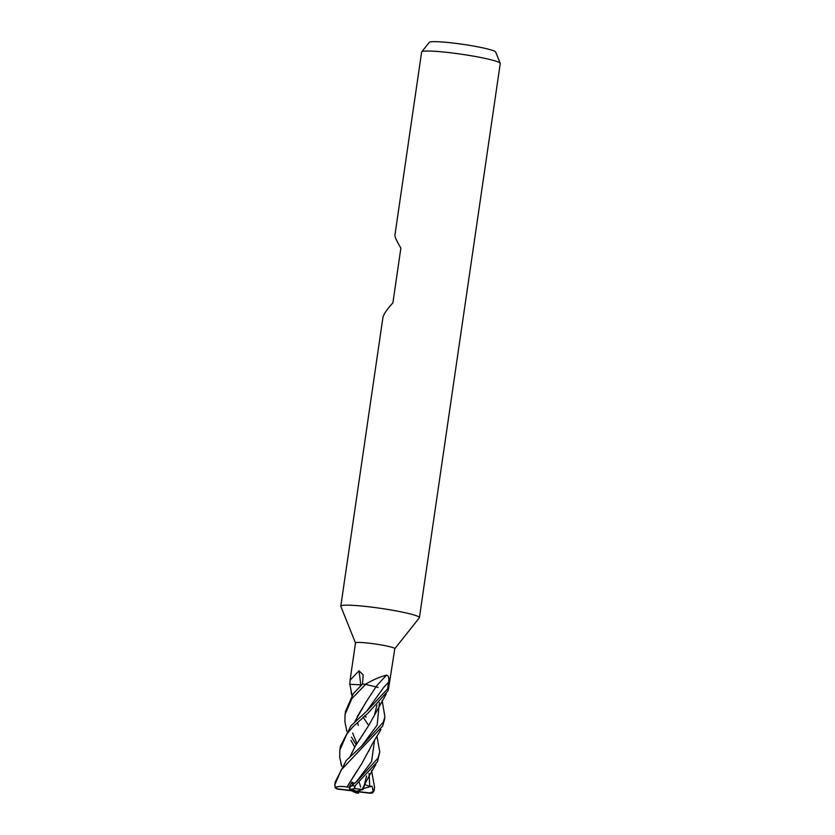 <?xml version="1.0" encoding="UTF-8"?>
<svg xmlns="http://www.w3.org/2000/svg" width="835" height="835" viewBox="0 0 835 835"><rect width="100%" height="100%" fill="white"/><g stroke="black" fill="none" stroke-linecap="round" stroke-linejoin="round"><path stroke-width="1.25" d="M341.713 766.133L339.678 757.251L339.876 750.049L346.901 733.913L352.944 726.805L368.141 713.038L387.774 691.098L388.525 689.157A19.863 1.795 -171.7 0 0 388.087 688.917A19.863 1.795 -171.7 0 1 388.473 689.125L394.809 648.659A19.863 1.795 -171.7 0 0 394.057 648.033A19.863 1.795 -171.7 0 0 372.567 643.618A19.863 1.795 -171.7 0 0 355.512 642.929L350.074 680.201L358.977 670.839L363.173 674.91L362.505 684.053M394.809 648.712L419.327 617.816A39.725 3.601 -171.7 0 0 417.897 616.366A39.725 3.601 -171.7 0 0 374.915 607.546A39.725 3.601 -171.7 0 0 340.805 606.168A39.725 3.601 -171.7 0 0 340.837 606.377A39.725 3.601 -171.7 0 1 373.892 607.41A39.725 3.601 -171.7 0 1 417.897 616.366A39.725 3.601 -171.7 0 1 419.41 617.629L500.248 63.523A39.725 3.601 -171.7 0 0 500.217 63.324A39.725 3.601 -171.7 0 0 498.735 62.26A39.725 3.601 -171.7 0 0 456.776 53.565A39.725 3.601 -171.7 0 0 421.717 51.874A39.725 3.601 -171.7 0 0 421.633 52.052L394.934 235.073C394.757 236.837 396.74 241.179 400.883 248.078L392.888 302.886C386.762 309.576 383.422 314.576 382.858 317.885L340.805 606.168M500.217 63.324L495.698 52.041A33.609 3.048 -171.7 0 0 494.445 51.133A33.609 3.048 -171.7 0 0 458.937 43.785A33.609 3.048 -171.7 0 0 429.284 42.345L421.717 51.874M339.876 750.049L340.44 746.177L351.065 725.688L367.223 710.7L387.69 688.75A19.863 1.795 -171.7 0 1 388.087 688.917A19.863 1.795 -171.7 0 0 387.628 688.718L388.348 688.823M346.796 731.22L344.886 721.555L345.074 714.426L351.911 698.519L365.636 684.387A334.324 226.243 124 0 1 366.064 683.886L365.365 684.345A19.863 1.795 -171.7 0 0 362.369 683.99M375.833 686.829A336.223 227.537 124 0 1 386.553 675.15C388.651 675.578 389.298 677.957 388.515 682.258L387.628 688.718M366.064 683.886C373.662 679.533 380.489 676.621 386.553 675.15M360.72 684.836A336.223 229.969 113.8 0 0 358.977 670.839M349.886 683.635L349.917 684.251A334.324 228.665 113.8 0 0 349.886 683.635L350.074 680.201M371.565 770.486L374.581 787.363L373.892 790.359L373.203 791.528L369.707 792.926L353.967 791.069L356.253 791.236L363.037 789.513L354.259 788.543L354.802 786.038L377.472 761.718L379.716 752.168M351.639 789.983L352.224 790.609L337.695 788.887L335.524 787.53L334.793 784.931L341.129 770.037L382.68 726.022L384.424 719.874M382.18 700.471L384.883 716.764L383.223 722.296L361.962 745.822L346.212 760.497L335.221 781.988M376.961 736.303L379.748 751.917L377.994 758.138L356.983 781.299L350.293 786.821L349.437 788.96L355.71 791.528L370.239 793.25L372.661 792.937L374.09 790.682A19.863 1.795 -171.7 0 0 374.09 790.672L374.09 790.672A19.863 1.795 -171.7 0 0 373.892 790.359M364.895 715.585L366.106 717.307M368.694 725.521L363.068 717.077M352.015 695.388L349.865 684.22M351.472 737.086L356.107 744.705M354.771 747.116L350.93 740.374M334.762 785.662C335.691 788.073 336.526 789.169 337.257 788.929L337.716 789.106M347.068 787.04C341.4 785.985 337.382 786.257 335.033 787.854M354.332 783.397L351.9 782.071L348.957 787.165L347.005 787.019L361.826 763.534L369.738 748.911M347.83 785.62L357.307 770.423M349.886 756.917L355.178 746.396L368.84 725.271L386.135 694.156M349.948 756.854L355.178 746.396M358.956 740.301L362.849 734.758M360.657 787.04L359.311 782.458L360.647 787.04M354.958 721.367L366.429 701.473L375.959 686.892L378.078 687.445M345.523 711.378L353.226 693.728L362.547 684.011A19.863 1.795 -171.7 0 1 365.636 684.387L375.959 686.892M357.119 716.847L366.429 701.473M373.203 791.528L372.076 786.184L369.759 786.393L364.801 784.545L363.037 789.513M360.219 686.255L360.824 684.857L361.586 684.93M357.62 722.484L358.257 725.479M375.833 764.683C371.972 770.444 364.112 785.391 363.632 786.528L362.244 789.284M360.156 686.328L360.866 684.857M349.489 684.293L360.793 684.846M337.977 789.169L353.967 791.069L351.681 790.902L355.835 792.843A16.554 1.503 -171.7 0 0 358.497 793.177L352.224 790.609M358.361 791.841L358.497 793.177M356.253 791.236L352.099 789.294L354.259 788.543M372.076 786.184L363.423 788.522M348.957 787.165L349.604 787.843M352.537 784.827L351.9 782.071M355.167 785.735L354.541 788.522M383.067 688.217A334.668 226.473 124 0 1 388.515 682.258M369.717 792.926A16.554 1.503 -171.7 0 0 369.707 792.926A16.554 1.503 -171.7 0 1 370.239 793.25M354.802 786.038A19.863 1.795 -171.7 0 0 351.618 785.599M337.695 788.887A16.554 1.503 -171.7 0 0 338.217 789.211A16.554 1.503 -171.7 0 0 338.227 789.211M335.273 781.633L334.793 784.942A19.863 1.795 -171.7 0 0 334.793 784.942L334.793 784.942A19.863 1.795 -171.7 0 0 334.793 784.952L334.752 785.411M356.514 781.675L371.596 761.51L374.56 740.175M365.876 716.879L365.125 715.407M361.503 746.229L377.18 725.072L379.372 702.548M366.774 711.076L383.108 688.238M369.759 786.393L369.049 773.387M356.858 743.421L352.631 733.026M352.099 789.294A16.554 1.503 -171.7 0 0 349.437 788.96M355.501 642.981L340.826 606.356M384.872 716.764L384.382 720.167M374.529 787.666L374.08 790.745M368.746 751.354C370.99 745.718 375.604 738.432 375.364 738.902L380.927 729.56M356.148 782.061L356.983 781.299M340.805 763.054L341.64 766.238M361.179 746.615L361.962 745.822M376.898 705.147L374.654 714.29M367.223 710.7L366.408 711.462M366.555 776.007L364.363 784.89M351.107 692.507L351.942 695.503M358.57 793.208L355.877 792.864M345.575 711.034L345.074 714.426"/></g></svg>
